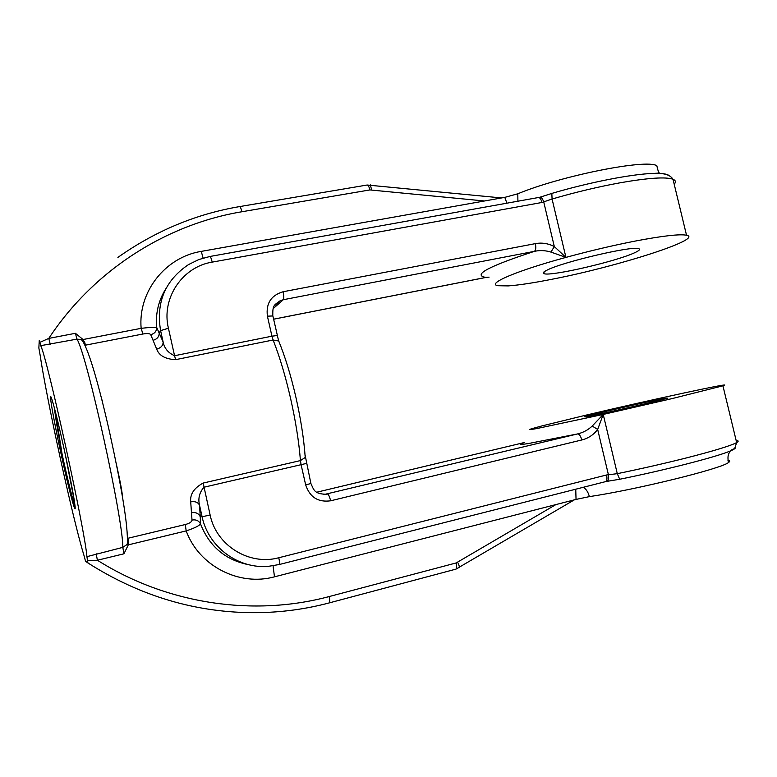 <?xml version="1.0" encoding="UTF-8"?>
<svg xmlns="http://www.w3.org/2000/svg" width="777" height="777" viewBox="0 0 777 777"><rect width="100%" height="100%" fill="white"/><g stroke="black" fill="none" stroke-linecap="round" stroke-linejoin="round"><path stroke-width="1.17" d="M541.19 426.107L531.517 428.787C527.836 429.953 529.632 429.866 536.907 428.535L603.224 414.432L672.513 398.494L722.931 385.81C738.82 380.769 649.135 400.165 585.615 415.239L541.19 426.107M634.333 252.884C639.374 250.621 640.743 249.194 638.451 248.611C631.38 245.804 561.839 262.218 546.95 270.182C543.065 272.105 542.191 273.31 544.347 273.786C552.272 276.214 615.967 261.431 634.333 252.884M587.461 416.569C601.806 413.947 662.723 399.941 667.938 398.057L663.636 398.543C646.649 401.806 590.326 414.801 584.391 416.822L587.461 416.569M40.132 355.157C42.978 374.854 51.224 416.802 60.256 458.051C69.27 499.31 78.885 539.063 83.799 554.797L85.557 561.315L87.927 562.956L86.917 556.653C85.014 530.361 47.718 360.081 40.744 345.658L39.248 340.491L38.86 347.989L40.132 355.157M634.76 241.161C612.567 245.532 589.626 250.942 565.938 257.391C515.258 271.192 486.266 283.955 497.921 285.722L508.207 285.907C519.123 285.12 534.168 282.818 553.35 278.982C617.2 266.589 704.467 238.937 686.528 235.227C679.7 233.906 662.441 235.878 634.76 241.161M54.409 408.012L54.38 408.061C55.818 419.629 58.411 435.13 62.17 454.574L62.345 455.351C68.259 482.148 72.514 499.252 75.116 506.643M64.268 449.698C58.489 423.611 54.303 406.614 51.7 398.718C48.048 388.073 53.662 420.202 61.441 455.575C68.764 489.248 76.136 517.103 75.107 506.546C74.058 497.241 70.445 478.292 64.268 449.698M128.496 540.481L128.302 544.862L123.941 553.797L97.397 560.246L87.568 560.547M39.831 342.375L48.776 338.403L75.408 333.304L83.061 339.53L84.887 342.88M674.213 184.285C676.107 182.041 675.699 180.361 672.999 179.244C665.889 176.729 648.465 177.875 620.736 182.682C598.504 186.733 575.621 192.172 552.078 199.019L541.967 202.476C541.074 199.174 539.898 197.523 538.442 197.523L209.877 256.488L198.825 259.547L188.529 264.578C165.21 280.312 155.895 302.331 160.596 330.633L159.207 332.673C159.324 336.548 157.275 339.093 153.069 340.307L150.719 334.654C149.835 333.459 147.222 333.246 142.9 334.013L85.742 345.114M605.293 481.653L605.497 481.623C606.944 480.905 607.303 478.7 606.565 474.98L617.288 473.669C641.511 468.686 664.665 463.413 686.751 457.838C714.218 450.806 730.856 445.726 736.654 442.579C738.81 441.336 738.636 440.608 736.12 440.404M581.808 439.967C580.71 436.062 579.312 434.052 577.593 433.925C583.158 432.595 588.014 429.982 592.191 426.068L603.224 414.432L597.668 429.428C593.55 434.838 588.267 438.354 581.808 439.967L330.633 500.796C318.104 502.505 309.78 497.212 305.672 484.897L301.087 464.685L203.924 487.228C199.368 492.589 197.902 498.591 199.534 505.225L200.262 516.802L202.098 516.744L199.534 505.225C198.038 502.263 195.095 501.136 190.705 501.845C189.918 494.221 194.075 487.956 203.176 483.061L300.437 460.586C298.931 441.705 295.639 420.959 290.569 398.358C285.392 375.815 279.565 356.361 273.096 340.005L175.621 359.654C165.365 359.139 159.052 355.623 156.692 349.126L153.069 340.307M191.463 512.703C195.823 512.043 198.747 513.412 200.262 516.802L200.495 523.863C199.291 525.767 194.522 528.107 186.189 530.905L185.276 524.533C189.559 523.397 191.802 521.911 192.006 520.075L190.705 501.845M86.917 556.653L122.815 547.358C123.203 519.318 86.869 354.487 76.981 339.131L40.744 345.658M83.061 339.53L141.142 328.331C149.796 327.34 154.992 327.068 156.721 327.515L163.131 342.006C163.092 345.561 160.946 347.931 156.692 349.126M142.9 334.013L141.142 328.331C137.917 291.628 165.55 257.061 201.253 251.389L504.807 197.368L517.803 193.784C561.421 175.699 646.493 158.731 656.847 165.744C658.517 174.339 660.042 172.057 658.43 173.135L652.942 173.436C661.635 173.154 667.006 173.863 669.046 175.573M583.313 487.257C586.227 489.121 588.238 492.239 589.364 496.629C636.12 489.714 721.221 468.774 728.457 462.548C730.312 461.315 730.127 460.538 727.913 460.217M589.364 496.629L576.039 499.417L274.485 576.825C239.258 586.586 198.951 566.054 186.189 530.905L128.302 544.862M74.495 501.787L65.171 453.865M101.729 399.232L102.768 402.068M62.17 454.574L55.332 411.557M116.181 463.238C120.299 481.789 122.368 492.851 122.377 496.416M550.961 252.088L554.312 246.552L565.938 257.391L550.961 252.088C545.493 250.398 539.986 250.145 534.43 251.34C535.829 250.165 536.14 247.591 535.372 243.628C541.87 242.434 548.183 243.415 554.312 246.552L543.774 202.098C542.667 198.727 541.346 197.105 539.821 197.232L538.442 197.523M517.9 201.204L517.803 193.784M540.064 197.193L551.835 193.415C588.645 182.488 631.565 174.067 652.942 173.436C657.866 173.514 668.521 172.387 672.999 179.244L686.528 235.227M735.139 447.484C735.974 448.154 734.226 449.368 729.894 451.146C715.772 457.109 665.093 470.104 619.706 479.254L605.652 481.575M489.092 277.136L485.848 277.418C472.154 275.097 488.354 266.404 534.43 251.34L283.314 299.718L273.281 308.518M166.035 288.461C158.518 300.301 155.41 313.325 156.721 327.515C156.595 331.274 154.584 333.654 150.719 334.654M175.621 359.654L174.563 355.72C168.201 352.904 164.394 348.329 163.131 342.006L160.596 330.633L168.424 328.234L174.563 355.72L271.95 336.188L267.405 316.171C265.841 303.467 271.066 295.328 283.081 291.754L535.372 243.628M606.924 481.303C608.449 480.642 608.935 478.409 608.381 474.582L597.668 429.428L592.191 426.068M249.417 564.86C225.728 560.324 209.421 546.658 200.495 523.863C198.795 520.619 195.959 519.357 192.006 520.075M50.262 344.269L48.776 338.403C93.998 269.881 166.375 224.359 241.89 211.752C241.084 208.44 240.326 206.721 239.598 206.595C195.93 214.015 155.371 230.954 117.9 257.401M329.147 602.884L329.302 602.884C329.963 602.379 329.904 600.271 329.137 596.561C254.264 616.685 167.793 604.623 97.397 560.246L96.183 553.778M279.739 343.385L278.7 340.996L273.096 340.005L271.95 336.188L277.311 335.499L278.7 340.996C285.227 356.964 290.977 375.757 295.93 397.387C300.816 419.056 303.914 439.083 305.225 457.468L300.437 460.586L301.087 464.685L306.42 463.413M324.582 494.415L577.593 433.925L528.389 443.541C519.386 444.93 518.113 444.57 524.562 442.482L316.948 492.171L524.504 442.492M603.224 414.432L617.288 473.669L619.706 479.254M551.835 193.415L552.078 199.019L565.938 257.391M329.137 596.561L456.167 562.946L555.885 504.594M484.508 200.981L369.901 189.928L241.89 211.752M305.672 484.897L310.907 483.508M267.405 316.171L272.873 315.957M273.601 319.172L485.848 277.418M541.967 202.476L212.199 262.121C182.381 266.793 161.092 298.319 168.424 328.234M203.176 483.061L210.13 515.015C216.278 545.58 249.436 565.909 278.797 557.74L606.565 474.98M128.292 538.189L185.276 524.533M279.069 564.549L268.823 566.268C238.588 569.356 208.372 547.193 202.098 516.744L210.13 515.015M455.584 569.23L329.302 602.884C305.75 609.149 281.517 612.412 256.595 612.674C196.795 613.024 140.569 596.445 87.927 562.956M283.081 291.754C283.935 295.959 284.013 298.611 283.314 299.718L280.176 300.738L274.65 305.623M330.633 500.796C329.584 496.62 328.545 494.366 327.515 494.036L323.756 494.395M457.702 562.305C459.129 565.17 459.586 567.006 459.081 567.812L458.886 567.929M574.368 499.844L455.817 569.211C456.789 568.638 456.905 566.55 456.167 562.946M370.435 184.897L371.552 189.87M369.901 189.928C369.085 186.723 368.172 185.081 367.162 185.013L239.598 206.595M506.886 203.185L504.807 197.368M203.127 258.09L201.253 251.389M273.048 565.782L274.485 576.825M575.747 489.18L576.039 499.417M212.199 262.121C211.334 258.527 210.567 256.653 209.877 256.488M277.457 335.79L272.785 315.569C272.708 305.138 273.669 305.478 280.176 300.738M305.138 455.273L310.917 483.576C313.704 489.287 313.889 494.289 326.699 494.211M606.643 481.361L279.157 564.549C279.759 564.024 279.642 561.752 278.797 557.74M85.344 344.065L81.264 339.539L76.981 339.131L75.408 333.304M123.941 553.797L122.815 547.358L127.923 543.929L128.409 544.279M128.409 539.529L127.253 544.395C128.691 526.495 120.153 480.516 109.644 432.536C98.97 384.926 87.529 345.221 81.264 339.539L83.207 339.724M728.457 462.548C726.582 452.573 730.914 452.282 729.894 451.146C736.343 446.163 733.274 452.408 736.654 442.579L722.931 385.81M543.91 271.969L544.347 273.786M501.592 197.941L367.162 185.013M485.615 277.506L273.611 319.211M541.132 196.882L539.821 197.232"/></g></svg>
